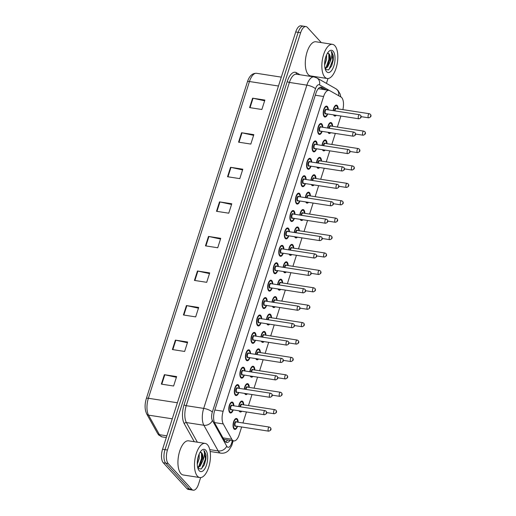 <?xml version="1.0" encoding="UTF-8"?>
<svg xmlns="http://www.w3.org/2000/svg" width="516" height="516" viewBox="0 0 516 516"><rect width="100%" height="100%" fill="white"/><g stroke="black" fill="none" stroke-linecap="round" stroke-linejoin="round"><path stroke-width="0.77" d="M238.798 392.495A5.534 2.445 -81.2 0 1 236.031 395.566A5.534 2.445 -81.2 0 1 235.277 395.127A5.534 2.445 -81.2 0 1 234.645 388.806A5.534 2.445 -81.2 0 1 237.728 384.633A5.534 2.445 -81.2 0 1 238.482 385.071A5.534 2.445 -81.2 0 1 239.437 388.393M244.352 375.087A5.534 2.445 -81.2 0 1 241.585 378.157A5.534 2.445 -81.2 0 1 240.83 377.718A5.534 2.445 -81.2 0 1 240.198 371.397A5.534 2.445 -81.2 0 1 243.281 367.224A5.534 2.445 -81.2 0 1 244.042 367.663A5.534 2.445 -81.2 0 1 244.99 370.991M249.912 357.678A5.534 2.445 -81.2 0 1 247.145 360.748A5.534 2.445 -81.2 0 1 246.384 360.31A5.534 2.445 -81.2 0 1 245.758 353.989A5.534 2.445 -81.2 0 1 248.841 349.816A5.534 2.445 -81.2 0 1 249.596 350.254A5.534 2.445 -81.2 0 1 250.544 353.583M255.465 340.27A5.534 2.445 -81.2 0 1 252.698 343.34A5.534 2.445 -81.2 0 1 251.943 342.901A5.534 2.445 -81.2 0 1 251.311 336.58A5.534 2.445 -81.2 0 1 254.394 332.407A5.534 2.445 -81.2 0 1 255.149 332.846A5.534 2.445 -81.2 0 1 256.104 336.174M261.019 322.861A5.534 2.445 -81.2 0 1 258.252 325.931A5.534 2.445 -81.2 0 1 257.497 325.493A5.534 2.445 -81.2 0 1 256.865 319.172A5.534 2.445 -81.2 0 1 259.948 314.999A5.534 2.445 -81.2 0 1 260.709 315.437A5.534 2.445 -81.2 0 1 261.657 318.765M266.579 305.459A5.534 2.445 -81.2 0 1 263.811 308.523A5.534 2.445 -81.2 0 1 263.05 308.084A5.534 2.445 -81.2 0 1 262.425 301.763A5.534 2.445 -81.2 0 1 265.508 297.597A5.534 2.445 -81.2 0 1 266.262 298.035A5.534 2.445 -81.2 0 1 267.211 301.357M272.132 288.051A5.534 2.445 -81.2 0 1 269.365 291.121A5.534 2.445 -81.2 0 1 268.61 290.682A5.534 2.445 -81.2 0 1 267.978 284.355A5.534 2.445 -81.2 0 1 271.061 280.188A5.534 2.445 -81.2 0 1 271.816 280.627A5.534 2.445 -81.2 0 1 272.77 283.948M277.685 270.642A5.534 2.445 -81.2 0 1 274.918 273.712A5.534 2.445 -81.2 0 1 274.164 273.274A5.534 2.445 -81.2 0 1 273.532 266.953A5.534 2.445 -81.2 0 1 276.615 262.779A5.534 2.445 -81.2 0 1 277.376 263.218A5.534 2.445 -81.2 0 1 278.324 266.54M283.245 253.233A5.534 2.445 -81.2 0 1 280.478 256.304A5.534 2.445 -81.2 0 1 279.717 255.865A5.534 2.445 -81.2 0 1 279.091 249.544A5.534 2.445 -81.2 0 1 282.168 245.371A5.534 2.445 -81.2 0 1 282.929 245.81A5.534 2.445 -81.2 0 1 283.877 249.131M288.799 235.825A5.534 2.445 -81.2 0 1 286.032 238.895A5.534 2.445 -81.2 0 1 285.277 238.457A5.534 2.445 -81.2 0 1 284.645 232.135A5.534 2.445 -81.2 0 1 287.728 227.962A5.534 2.445 -81.2 0 1 288.483 228.401A5.534 2.445 -81.2 0 1 289.437 231.723M294.352 218.416A5.534 2.445 -81.2 0 1 291.585 221.487A5.534 2.445 -81.2 0 1 290.83 221.048A5.534 2.445 -81.2 0 1 290.198 214.727A5.534 2.445 -81.2 0 1 293.281 210.554A5.534 2.445 -81.2 0 1 294.043 210.992A5.534 2.445 -81.2 0 1 294.991 214.321M299.912 201.008A5.534 2.445 -81.2 0 1 297.145 204.078A5.534 2.445 -81.2 0 1 296.384 203.639A5.534 2.445 -81.2 0 1 295.758 197.318A5.534 2.445 -81.2 0 1 298.835 193.145A5.534 2.445 -81.2 0 1 299.596 193.584A5.534 2.445 -81.2 0 1 300.544 196.912M305.466 183.599A5.534 2.445 -81.2 0 1 302.699 186.669A5.534 2.445 -81.2 0 1 301.944 186.231A5.534 2.445 -81.2 0 1 301.312 179.91A5.534 2.445 -81.2 0 1 304.395 175.737A5.534 2.445 -81.2 0 1 305.15 176.175A5.534 2.445 -81.2 0 1 306.104 179.504M311.019 166.191A5.534 2.445 -81.2 0 1 308.252 169.261A5.534 2.445 -81.2 0 1 307.497 168.822A5.534 2.445 -81.2 0 1 306.865 162.501A5.534 2.445 -81.2 0 1 309.948 158.328A5.534 2.445 -81.2 0 1 310.703 158.767A5.534 2.445 -81.2 0 1 311.658 162.095M316.579 148.782A5.534 2.445 -81.2 0 1 313.812 151.852A5.534 2.445 -81.2 0 1 313.051 151.414A5.534 2.445 -81.2 0 1 312.425 145.093A5.534 2.445 -81.2 0 1 315.502 140.92A5.534 2.445 -81.2 0 1 316.263 141.358A5.534 2.445 -81.2 0 1 317.211 144.686M322.132 131.38A5.534 2.445 -81.2 0 1 319.365 134.444A5.534 2.445 -81.2 0 1 318.611 134.005A5.534 2.445 -81.2 0 1 317.979 127.684A5.534 2.445 -81.2 0 1 321.062 123.517A5.534 2.445 -81.2 0 1 321.816 123.956A5.534 2.445 -81.2 0 1 322.771 127.278M327.686 113.971A5.534 2.445 -81.2 0 1 324.919 117.042A5.534 2.445 -81.2 0 1 324.164 116.603A5.534 2.445 -81.2 0 1 323.532 110.276A5.534 2.445 -81.2 0 1 326.615 106.109A5.534 2.445 -81.2 0 1 327.37 106.548A5.534 2.445 -81.2 0 1 328.324 109.869M233.245 409.904A5.534 2.445 -81.2 0 1 230.478 412.974A5.534 2.445 -81.2 0 1 229.717 412.536A5.534 2.445 -81.2 0 1 229.091 406.215A5.534 2.445 -81.2 0 1 232.174 402.041A5.534 2.445 -81.2 0 1 232.929 402.48A5.534 2.445 -81.2 0 1 233.877 405.802M241.849 411.239A5.534 2.445 -81.2 0 1 240.327 412A5.534 2.445 -81.2 0 1 239.566 411.562A5.534 2.445 -81.2 0 1 239.101 410.813M238.708 406.55A5.534 2.445 -81.2 0 1 242.023 401.067A5.534 2.445 -81.2 0 1 242.778 401.506A5.534 2.445 -81.2 0 1 243.726 404.828M247.409 393.831A5.534 2.445 -81.2 0 1 245.88 394.592A5.534 2.445 -81.2 0 1 245.126 394.153A5.534 2.445 -81.2 0 1 244.655 393.405M244.262 389.141A5.534 2.445 -81.2 0 1 247.577 383.659A5.534 2.445 -81.2 0 1 248.331 384.098A5.534 2.445 -81.2 0 1 249.286 387.419M252.963 376.422A5.534 2.445 -81.2 0 1 251.434 377.183A5.534 2.445 -81.2 0 1 250.679 376.745A5.534 2.445 -81.2 0 1 250.215 375.996M249.815 371.739A5.534 2.445 -81.2 0 1 253.13 366.25A5.534 2.445 -81.2 0 1 253.891 366.689A5.534 2.445 -81.2 0 1 254.84 370.011M258.516 359.013A5.534 2.445 -81.2 0 1 256.994 359.775A5.534 2.445 -81.2 0 1 256.233 359.336A5.534 2.445 -81.2 0 1 255.768 358.588M255.368 354.331A5.534 2.445 -81.2 0 1 258.69 348.842A5.534 2.445 -81.2 0 1 259.445 349.28A5.534 2.445 -81.2 0 1 260.393 352.609M264.076 341.605A5.534 2.445 -81.2 0 1 262.547 342.366A5.534 2.445 -81.2 0 1 261.793 341.927A5.534 2.445 -81.2 0 1 261.322 341.179M260.928 336.922A5.534 2.445 -81.2 0 1 264.244 331.433A5.534 2.445 -81.2 0 1 264.998 331.872A5.534 2.445 -81.2 0 1 265.953 335.2M269.629 324.196A5.534 2.445 -81.2 0 1 268.101 324.957A5.534 2.445 -81.2 0 1 267.346 324.519A5.534 2.445 -81.2 0 1 266.882 323.771M266.482 319.514A5.534 2.445 -81.2 0 1 269.797 314.025A5.534 2.445 -81.2 0 1 270.558 314.463A5.534 2.445 -81.2 0 1 271.506 317.791M275.183 306.794A5.534 2.445 -81.2 0 1 273.661 307.549A5.534 2.445 -81.2 0 1 272.9 307.11A5.534 2.445 -81.2 0 1 272.435 306.362M272.035 302.105A5.534 2.445 -81.2 0 1 275.357 296.616A5.534 2.445 -81.2 0 1 276.112 297.055A5.534 2.445 -81.2 0 1 277.06 300.383M280.743 289.386A5.534 2.445 -81.2 0 1 279.214 290.14A5.534 2.445 -81.2 0 1 278.459 289.702A5.534 2.445 -81.2 0 1 277.989 288.96M277.595 284.697A5.534 2.445 -81.2 0 1 280.91 279.214A5.534 2.445 -81.2 0 1 281.665 279.653A5.534 2.445 -81.2 0 1 282.62 282.974M286.296 271.977A5.534 2.445 -81.2 0 1 284.767 272.738A5.534 2.445 -81.2 0 1 284.013 272.3A5.534 2.445 -81.2 0 1 283.548 271.551M283.149 267.288A5.534 2.445 -81.2 0 1 286.464 261.805A5.534 2.445 -81.2 0 1 287.225 262.244A5.534 2.445 -81.2 0 1 288.173 265.566M291.85 254.569A5.534 2.445 -81.2 0 1 290.327 255.33A5.534 2.445 -81.2 0 1 289.566 254.891A5.534 2.445 -81.2 0 1 289.102 254.143M288.702 249.879A5.534 2.445 -81.2 0 1 292.017 244.397A5.534 2.445 -81.2 0 1 292.778 244.836A5.534 2.445 -81.2 0 1 293.727 248.157M297.41 237.16A5.534 2.445 -81.2 0 1 295.881 237.921A5.534 2.445 -81.2 0 1 295.126 237.483A5.534 2.445 -81.2 0 1 294.655 236.734M294.262 232.471A5.534 2.445 -81.2 0 1 297.577 226.988A5.534 2.445 -81.2 0 1 298.332 227.427A5.534 2.445 -81.2 0 1 299.286 230.749M302.963 219.751A5.534 2.445 -81.2 0 1 301.434 220.513A5.534 2.445 -81.2 0 1 300.68 220.074A5.534 2.445 -81.2 0 1 300.215 219.326M299.815 215.069A5.534 2.445 -81.2 0 1 303.131 209.58A5.534 2.445 -81.2 0 1 303.892 210.018A5.534 2.445 -81.2 0 1 304.84 213.34M308.516 202.343A5.534 2.445 -81.2 0 1 306.994 203.104A5.534 2.445 -81.2 0 1 306.233 202.665A5.534 2.445 -81.2 0 1 305.769 201.917M305.369 197.66A5.534 2.445 -81.2 0 1 308.684 192.171A5.534 2.445 -81.2 0 1 309.445 192.61A5.534 2.445 -81.2 0 1 310.393 195.938M314.076 184.934A5.534 2.445 -81.2 0 1 312.548 185.695A5.534 2.445 -81.2 0 1 311.793 185.257A5.534 2.445 -81.2 0 1 311.322 184.509M310.929 180.252A5.534 2.445 -81.2 0 1 314.244 174.763A5.534 2.445 -81.2 0 1 314.999 175.201A5.534 2.445 -81.2 0 1 315.953 178.53M319.63 167.526A5.534 2.445 -81.2 0 1 318.101 168.287A5.534 2.445 -81.2 0 1 317.346 167.848A5.534 2.445 -81.2 0 1 316.882 167.1M316.482 162.843A5.534 2.445 -81.2 0 1 319.797 157.354A5.534 2.445 -81.2 0 1 320.552 157.793A5.534 2.445 -81.2 0 1 321.507 161.121M325.183 150.117A5.534 2.445 -81.2 0 1 323.661 150.878A5.534 2.445 -81.2 0 1 322.9 150.44A5.534 2.445 -81.2 0 1 322.435 149.692M322.036 145.435A5.534 2.445 -81.2 0 1 325.351 139.946A5.534 2.445 -81.2 0 1 326.112 140.384A5.534 2.445 -81.2 0 1 327.06 143.712M330.737 132.715A5.534 2.445 -81.2 0 1 329.214 133.47A5.534 2.445 -81.2 0 1 328.46 133.031A5.534 2.445 -81.2 0 1 327.989 132.283M327.596 128.026A5.534 2.445 -81.2 0 1 330.911 122.544A5.534 2.445 -81.2 0 1 331.665 122.976A5.534 2.445 -81.2 0 1 332.62 126.304M336.297 115.307A5.534 2.445 -81.2 0 1 334.768 116.061A5.534 2.445 -81.2 0 1 334.013 115.629A5.534 2.445 -81.2 0 1 333.549 114.881M333.149 110.618A5.534 2.445 -81.2 0 1 336.464 105.135A5.534 2.445 -81.2 0 1 337.219 105.574A5.534 2.445 -81.2 0 1 338.173 108.895M237.534 426.339A5.534 2.445 -81.2 0 1 234.767 429.409A5.534 2.445 -81.2 0 1 234.012 428.97A5.534 2.445 -81.2 0 1 233.38 422.649A5.534 2.445 -81.2 0 1 236.463 418.476A5.534 2.445 -81.2 0 1 237.225 418.915A5.534 2.445 -81.2 0 1 238.173 422.236M342.869 109.624A10.372 4.579 98.8 0 0 341.031 97.053L329.66 90.597A10.372 4.579 98.8 0 0 328.931 90.339A10.372 4.579 98.8 0 0 323.609 96.505L223.151 411.278A10.372 4.579 98.8 0 0 223.273 423.939L231.819 439.258A10.372 4.579 98.8 0 0 232.419 440.109A10.372 4.579 98.8 0 0 233.845 440.928A10.372 4.579 98.8 0 0 239.166 434.762L241.649 426.977M242.926 422.978L246.448 411.949M248.486 405.57L252.001 394.54M254.04 388.161L257.555 377.138M259.593 370.752L263.115 359.729M265.153 353.344L268.668 342.321M270.707 335.935L274.222 324.912M276.26 318.527L279.782 307.504M281.82 301.118L285.335 290.095M287.373 283.71L290.889 272.687M292.927 266.301L296.448 255.278M298.487 248.899L302.002 237.87M304.04 231.49L307.555 220.461M309.594 214.082L313.115 203.059M315.147 196.673L318.669 185.65M320.707 179.265L324.222 168.242M326.26 161.856L329.782 150.833M331.814 144.448L335.335 133.425M337.374 127.039L340.889 116.016M200.634 477.59L198.576 484.034A10.372 4.579 -81.2 0 1 193.255 490.2A10.372 4.579 -81.2 0 1 191.836 489.381L168.177 463.523A10.372 4.579 -81.2 0 1 167.455 450.01L300.628 32.727L298.177 32.347A10.372 4.579 -81.2 0 1 303.498 26.181A10.372 4.579 -81.2 0 0 298.177 32.347L165.004 449.636L298.177 32.347L295.72 31.966A10.372 4.579 -81.2 0 1 301.047 25.8L305.949 26.561A10.372 4.579 -81.2 0 1 307.368 27.38L321.294 42.602M168.177 463.523L165.726 463.142A10.372 4.579 -81.2 0 1 165.004 449.636A10.372 4.579 -81.2 0 0 165.726 463.142L189.385 489L165.726 463.142L163.275 462.762A10.372 4.579 -81.2 0 1 162.553 449.255L295.72 31.966M193.255 490.2L190.804 489.819A10.372 4.579 -81.2 0 1 189.385 489A10.372 4.579 -81.2 0 0 190.804 489.819L188.346 489.439A10.372 4.579 -81.2 0 1 186.927 488.62L163.275 462.762M230.542 167.3L242.804 169.203L239.798 178.633L227.537 176.73L230.542 167.3A2.767 0.826 -162.3 0 1 230.987 167.384L227.982 176.795M241.572 132.735L253.833 134.637L250.828 144.067L238.566 142.164L241.572 132.735A2.767 0.826 -162.3 0 1 242.017 132.818L239.011 142.235M252.608 98.175L264.869 100.072L261.857 109.502L249.596 107.599L252.608 98.175A2.767 0.826 -162.3 0 1 253.046 98.253L250.041 107.67M197.454 270.997L209.709 272.9L206.703 282.323L194.442 280.42L197.454 270.997A2.767 0.826 -162.3 0 1 197.892 271.081L194.887 280.491M186.418 305.562L198.679 307.459L195.674 316.889L183.412 314.986L186.418 305.562A2.767 0.826 -162.3 0 1 186.863 305.64L183.857 315.057M175.388 340.121L187.65 342.024L184.644 351.454L172.383 349.551L175.388 340.121A2.767 0.826 -162.3 0 1 175.827 340.205L172.828 349.622M164.359 374.687L176.62 376.59L173.608 386.013L161.347 384.117L164.359 374.687A2.767 0.826 -162.3 0 1 164.798 374.771L161.798 384.181M219.513 201.866L231.774 203.768L228.762 213.192L216.507 211.296L219.513 201.866A2.767 0.826 -162.3 0 1 219.951 201.95L216.952 211.36M208.483 236.431L220.745 238.334L217.733 247.757L205.471 245.855L208.483 236.431A2.767 0.826 -162.3 0 1 208.922 236.515L205.916 245.926M220.519 239.037L208.922 236.515M231.549 204.471L219.951 201.95M176.395 377.293L164.798 374.771M187.424 342.734L175.827 340.205M198.454 308.168L186.863 305.64M209.49 273.603L197.892 271.081M264.644 100.781L253.046 98.253M253.608 135.347L242.017 132.818M242.578 169.912L230.987 167.384M326.409 89.952L321.945 87.417A10.372 4.579 98.8 0 0 321.216 87.159A10.372 4.579 98.8 0 0 315.895 93.325L214.656 410.549A10.372 4.579 98.8 0 0 214.779 423.204L224.608 440.819A10.372 4.579 98.8 0 0 225.208 441.67A10.372 4.579 98.8 0 0 226.627 442.496A10.372 4.579 98.8 0 0 230.059 440.342M227.608 439.961A10.372 4.579 -81.2 0 1 225.46 441.922M327.989 78.522L326.441 83.379M300.628 32.727A10.372 4.579 -81.2 0 1 305.949 26.561M320.004 87.32L323.958 89.571M207.49 444.766A17.286 7.63 -81.2 0 1 209.457 464.523A17.286 7.63 -81.2 0 1 199.827 477.558A17.286 7.63 -81.2 0 1 197.46 476.191A17.286 7.63 -81.2 0 1 195.493 456.434A17.286 7.63 -81.2 0 1 205.123 443.399A17.286 7.63 -81.2 0 1 207.49 444.766M199.827 477.558L183.277 474.991A17.286 7.63 -81.2 0 1 180.91 473.623A17.286 7.63 -81.2 0 1 178.942 453.867A17.286 7.63 -81.2 0 1 188.572 440.832L205.123 443.399M197.634 467.225L199.228 465.987L200.847 463.381L202.143 458.982L202.246 455.157L201.485 452.867L200.118 452.222M200.685 452.293A7.817 3.451 -81.2 0 1 201.679 452.9A7.817 3.451 -81.2 0 1 202.769 460.846L200.202 466.135L197.725 467.599M197.312 461.93L198.434 455.983M197.273 464.174L199.221 458.531L199.202 453.964M199.208 470.721A11.275 4.979 -81.2 0 1 198.55 469.799A11.275 4.979 -81.2 0 1 197.557 459.717A11.275 4.979 -81.2 0 1 201.562 450.404A11.275 4.979 -81.2 0 1 205.749 450.229A11.275 4.979 -81.2 0 1 206.535 464.916A11.275 4.979 -81.2 0 1 199.208 470.721M197.996 468.528L201.208 468.96L204.323 464.91L206.039 454.996L204.471 451.068L203.749 450.487L204.13 451.287C204.833 453.648 204.381 456.834 202.769 460.846M197.344 461.491L198.254 456.576M197.899 468.238L198.679 467.341M200.595 463.91L202.014 458.524L202.162 454.596M204.284 464.993L205.903 459.13L206.039 454.996M198.744 466.483L201.524 458.453L201.453 452.822M200.956 469.089L201.814 468.218L205.42 459.053L204.368 451.048L203.749 450.487M334.845 45.705A17.286 7.63 -81.2 0 1 336.819 65.461A17.286 7.63 -81.2 0 1 327.183 78.496A17.286 7.63 -81.2 0 1 324.822 77.129A17.286 7.63 -81.2 0 1 322.848 57.373A17.286 7.63 -81.2 0 1 332.485 44.337A17.286 7.63 -81.2 0 1 334.845 45.705M327.183 78.496L310.632 75.929A17.286 7.63 -81.2 0 1 308.265 74.562A17.286 7.63 -81.2 0 1 306.298 54.806A17.286 7.63 -81.2 0 1 315.927 41.77L332.485 44.337M324.99 68.164L326.583 66.925L328.208 64.319L329.498 59.921L329.608 56.096L328.84 53.806L327.473 53.161M328.041 53.232A7.817 3.451 -81.2 0 1 329.034 53.838A7.817 3.451 -81.2 0 1 330.124 61.785L327.557 67.074L325.08 68.538M324.674 62.868L325.79 56.921M324.635 65.113L326.576 59.469L326.564 54.902M326.564 71.659A11.275 4.979 -81.2 0 1 325.912 70.737A11.275 4.979 -81.2 0 1 324.912 60.656A11.275 4.979 -81.2 0 1 328.918 51.342A11.275 4.979 -81.2 0 1 333.104 51.168A11.275 4.979 -81.2 0 1 333.891 65.855A11.275 4.979 -81.2 0 1 326.564 71.659M325.351 69.467L328.563 69.899L331.678 65.848L333.394 55.934L331.833 52.006L331.104 51.426L331.491 52.226C332.194 54.586 331.736 57.773 330.124 61.785M324.706 62.43L325.609 57.515M325.261 69.176L326.035 68.28M327.95 64.848L329.369 59.463L329.518 55.535M331.64 65.932L333.259 60.069L333.394 55.934M326.106 67.422L328.879 59.392L328.808 53.761M328.311 70.028L329.169 69.157L332.775 59.991L331.724 51.987L331.104 51.426M222.97 437.884L231.819 439.258M224.737 439.516A10.372 8.101 150.8 0 1 224.267 440.206M214.475 422.572L223.273 423.939M214.837 409.988L223.151 411.278M315.289 95.215L323.609 96.505M177.388 402.764L148.376 398.268A3.457 1.038 -162.3 0 0 146.325 398.578L247.409 81.831A3.457 1.038 17.7 0 1 249.46 81.522L148.376 398.268A13.829 6.108 98.8 0 0 148.537 415.141L159.431 434.672A13.829 6.108 98.8 0 0 160.237 435.807A13.829 6.108 98.8 0 0 162.127 436.904L166.287 437.549M162.127 436.904L158.689 435.001L157.619 433.498A3.457 2.703 150.8 0 0 159.431 434.672L166.836 435.82M247.409 81.831C249.318 75.955 252.363 73.117 256.555 73.298A13.829 6.108 98.8 0 0 249.46 81.522L278.472 86.017M172.26 418.818L148.537 415.141A3.457 2.703 150.8 0 1 146.725 413.967C144.699 409.665 144.57 404.531 146.325 398.578M186.927 488.62L191.836 489.381M162.553 449.255L167.455 450.01M329.363 90.455L319.52 84.869A6.914 3.051 98.8 0 0 315.489 88.81L212.328 412.065A6.914 3.051 98.8 0 0 212.405 420.501L226.718 446.166A6.914 3.051 98.8 0 0 227.124 446.733A6.914 3.051 98.8 0 0 231.62 443.167L232.406 440.709M231.62 443.167A6.914 2.07 -162.3 0 1 232.071 444.321C232.277 444.798 231.162 446.785 228.723 450.287C226.556 452.551 223.944 453.506 220.88 453.158A13.829 6.108 -81.2 0 1 218.984 452.068A13.829 6.108 -81.2 0 1 218.184 450.926L209.786 449.63M340.831 96.937L340.076 93.906L338.006 90.442L335.852 88.72A6.914 6.121 119.6 0 1 338.58 95.66M194.28 441.715L184.264 423.752A15.557 6.869 -81.2 0 1 184.077 404.763L287.238 81.515A15.557 6.869 -81.2 0 1 296.313 72.646L300.035 74.756M226.718 446.166A6.914 5.399 150.8 0 1 218.184 450.926L203.872 425.268L186.399 422.559L197.344 442.193M212.405 420.501A6.914 5.399 150.8 0 1 203.872 425.268A13.829 6.108 -81.2 0 1 203.704 408.395L186.231 405.686A13.829 6.108 98.8 0 0 186.399 422.559A1.729 1.348 -29.2 0 0 184.264 423.752M212.328 412.065A6.914 2.07 -162.3 0 0 203.704 408.395L306.865 85.14L289.399 82.431L186.231 405.686A1.729 0.516 17.7 0 1 184.077 404.763M315.489 88.81A6.914 2.07 -162.3 0 0 306.865 85.14A13.829 6.108 -81.2 0 1 313.967 76.916L296.494 74.207A13.829 6.108 98.8 0 0 289.399 82.431A1.729 0.516 17.7 0 1 287.238 81.515M296.313 72.646A1.729 1.529 -60.4 0 0 296.803 74.259M335.852 88.72L316.805 77.91A6.914 6.121 119.6 0 1 319.52 84.869M320.449 87.185L321.945 87.417M233.98 428.931L234.516 429.015A5.186 2.29 -81.2 0 1 233.806 428.609A5.186 2.29 -81.2 0 1 233.6 428.338M235.025 419.14A5.186 2.29 -81.2 0 1 236.102 418.766A5.186 2.29 -81.2 0 1 236.812 419.179M237.844 422.185A4.838 2.135 98.8 0 0 237.018 419.54A4.838 2.135 98.8 0 0 233.877 422.036A4.838 2.135 98.8 0 0 234.212 428.338A4.838 2.135 98.8 0 0 237.205 426.287M235.844 426.074A2.419 1.071 -81.2 0 1 234.915 426.139A2.419 1.071 -81.2 0 1 234.748 422.991A2.419 1.071 -81.2 0 1 236.322 421.74A2.419 1.071 -81.2 0 1 236.476 421.972M269.346 427.074L236.244 421.94A2.077 0.916 98.8 0 0 235.083 423.501A2.077 0.916 98.8 0 0 235.322 425.874A2.077 0.916 98.8 0 0 235.606 426.035L268.713 431.17A2.077 0.916 -81.2 0 1 268.43 431.008A2.077 0.916 -81.2 0 1 268.191 428.635A2.077 0.916 -81.2 0 1 269.346 427.074L270.403 427.641C271.616 429.228 271.055 430.402 268.713 431.17M270.661 429.048L270.461 429.673L270.661 429.048M232.955 409.859L231.761 411.929L230.22 412.581A5.186 2.29 -81.2 0 1 229.51 412.174A5.186 2.29 -81.2 0 1 229.304 411.903M233.548 405.75A4.838 2.135 98.8 0 0 232.729 403.106A4.838 2.135 98.8 0 0 229.581 405.602A4.838 2.135 98.8 0 0 229.917 411.903A4.838 2.135 98.8 0 0 232.916 409.852M231.549 409.639A2.419 1.071 -81.2 0 1 230.62 409.704A2.419 1.071 -81.2 0 1 230.452 406.556A2.419 1.071 -81.2 0 1 232.026 405.305A2.419 1.071 -81.2 0 1 232.187 405.544M231.948 405.505A2.077 0.916 98.8 0 0 230.794 407.066A2.077 0.916 98.8 0 0 231.026 409.44A2.077 0.916 98.8 0 0 231.31 409.607L264.418 414.735A2.077 0.916 -81.2 0 1 264.134 414.574A2.077 0.916 -81.2 0 1 263.895 412.2A2.077 0.916 -81.2 0 1 265.05 410.639L231.948 405.505M266.166 413.239L266.366 412.613L266.166 413.239M230.736 402.706A5.186 2.29 -81.2 0 1 231.813 402.338A5.186 2.29 -81.2 0 1 232.523 402.744M239.54 411.529L240.069 411.607A5.186 2.29 -81.2 0 1 239.36 411.2A5.186 2.29 -81.2 0 1 239.153 410.93M240.585 401.732A5.186 2.29 -81.2 0 1 241.662 401.358A5.186 2.29 -81.2 0 1 242.372 401.77M243.397 404.776A4.838 2.135 98.8 0 0 242.578 402.132A4.838 2.135 98.8 0 0 239.005 406.602M239.753 410.91A4.838 2.135 98.8 0 0 239.766 410.93A4.838 2.135 98.8 0 0 241.198 411.136M240.069 406.763A2.419 1.071 -81.2 0 1 241.875 404.331A2.419 1.071 -81.2 0 1 242.036 404.57M273.983 413.6A2.077 0.916 -81.2 0 1 273.744 411.226A2.077 0.916 -81.2 0 1 274.899 409.665L275.957 410.233C277.176 411.82 276.608 412.993 274.267 413.761A2.077 0.916 -81.2 0 1 273.983 413.6M276.215 411.639L276.015 412.265L276.215 411.639M274.899 409.665L241.798 404.531A2.077 0.916 98.8 0 0 240.533 406.834M245.094 394.121L245.629 394.205A5.186 2.29 -81.2 0 1 244.919 393.792A5.186 2.29 -81.2 0 1 244.713 393.521M246.138 384.323A5.186 2.29 -81.2 0 1 247.216 383.956A5.186 2.29 -81.2 0 1 247.925 384.362M248.957 387.368A4.838 2.135 98.8 0 0 248.131 384.723A4.838 2.135 98.8 0 0 244.565 389.193M245.306 393.508A4.838 2.135 98.8 0 0 245.326 393.521A4.838 2.135 98.8 0 0 246.758 393.727M245.629 389.354A2.419 1.071 -81.2 0 1 247.428 386.923A2.419 1.071 -81.2 0 1 247.59 387.161M279.537 396.191A2.077 0.916 -81.2 0 1 279.304 393.818A2.077 0.916 -81.2 0 1 280.459 392.257L281.517 392.824C282.729 394.411 282.168 395.585 279.82 396.353A2.077 0.916 -81.2 0 1 279.537 396.191M281.775 394.23L281.575 394.856L281.775 394.23M280.459 392.257L247.351 387.123A2.077 0.916 98.8 0 0 246.087 389.425M250.647 376.712L251.182 376.796A5.186 2.29 -81.2 0 1 250.473 376.383A5.186 2.29 -81.2 0 1 250.266 376.112M251.692 366.915A5.186 2.29 -81.2 0 1 252.769 366.547A5.186 2.29 -81.2 0 1 253.479 366.953M254.511 369.966A4.838 2.135 98.8 0 0 253.685 367.315A4.838 2.135 98.8 0 0 250.118 371.784M250.866 376.1A4.838 2.135 98.8 0 0 250.879 376.119A4.838 2.135 98.8 0 0 252.311 376.319M251.182 371.946A2.419 1.071 -81.2 0 1 252.988 369.514A2.419 1.071 -81.2 0 1 253.143 369.753M285.096 378.783A2.077 0.916 -81.2 0 1 284.858 376.409A2.077 0.916 -81.2 0 1 286.012 374.848L287.07 375.416C288.283 377.002 287.722 378.176 285.38 378.95A2.077 0.916 -81.2 0 1 285.096 378.783M287.328 376.822L287.128 377.448L287.328 376.822M286.012 374.848L252.911 369.714A2.077 0.916 98.8 0 0 251.64 372.017M256.207 359.304L256.736 359.388A5.186 2.29 -81.2 0 1 256.026 358.975A5.186 2.29 -81.2 0 1 255.82 358.704M257.252 349.506A5.186 2.29 -81.2 0 1 258.329 349.138A5.186 2.29 -81.2 0 1 259.038 349.545M260.064 352.557A4.838 2.135 98.8 0 0 259.245 349.913A4.838 2.135 98.8 0 0 255.672 354.376M256.42 358.691A4.838 2.135 98.8 0 0 256.433 358.71A4.838 2.135 98.8 0 0 257.865 358.917M256.736 354.544A2.419 1.071 -81.2 0 1 258.542 352.112A2.419 1.071 -81.2 0 1 258.703 352.344M290.65 361.374A2.077 0.916 -81.2 0 1 290.411 359.007A2.077 0.916 -81.2 0 1 291.566 357.44L292.624 358.007C293.843 359.594 293.275 360.768 290.934 361.542A2.077 0.916 -81.2 0 1 290.65 361.374M292.882 359.413L292.682 360.039L292.882 359.413M291.566 357.44L258.464 352.305A2.077 0.916 98.8 0 0 257.194 354.615M238.515 392.45L237.315 394.521L235.78 395.179A5.186 2.29 -81.2 0 1 235.07 394.766A5.186 2.29 -81.2 0 1 234.864 394.495M239.108 388.348A4.838 2.135 98.8 0 0 238.282 385.697A4.838 2.135 98.8 0 0 235.135 388.193A4.838 2.135 98.8 0 0 235.477 394.501A4.838 2.135 98.8 0 0 238.469 392.444M237.108 392.231A2.419 1.071 -81.2 0 1 236.18 392.302A2.419 1.071 -81.2 0 1 236.005 389.148A2.419 1.071 -81.2 0 1 237.579 387.897A2.419 1.071 -81.2 0 1 237.741 388.135M237.502 388.097A2.077 0.916 98.8 0 0 236.347 389.664A2.077 0.916 98.8 0 0 236.586 392.031A2.077 0.916 98.8 0 0 236.87 392.199L269.971 397.326A2.077 0.916 -81.2 0 1 269.687 397.165A2.077 0.916 -81.2 0 1 269.455 394.792A2.077 0.916 -81.2 0 1 270.61 393.231L237.502 388.097M271.726 395.83L271.926 395.204L271.726 395.83M236.289 385.297A5.186 2.29 -81.2 0 1 237.366 384.93A5.186 2.29 -81.2 0 1 238.076 385.336M244.068 375.042L242.868 377.112L241.333 377.77A5.186 2.29 -81.2 0 1 240.624 377.357A5.186 2.29 -81.2 0 1 240.417 377.086M244.661 370.94A4.838 2.135 98.8 0 0 243.836 368.295A4.838 2.135 98.8 0 0 240.695 370.785A4.838 2.135 98.8 0 0 241.03 377.093A4.838 2.135 98.8 0 0 244.023 375.035M242.662 374.822A2.419 1.071 -81.2 0 1 241.733 374.893A2.419 1.071 -81.2 0 1 241.565 371.739A2.419 1.071 -81.2 0 1 243.139 370.494A2.419 1.071 -81.2 0 1 243.294 370.727M243.062 370.688A2.077 0.916 98.8 0 0 241.901 372.255A2.077 0.916 98.8 0 0 242.139 374.622A2.077 0.916 98.8 0 0 242.423 374.79L275.531 379.924A2.077 0.916 -81.2 0 1 275.247 379.757A2.077 0.916 -81.2 0 1 275.009 377.389A2.077 0.916 -81.2 0 1 276.163 375.822L243.062 370.688M277.279 378.422L277.479 377.796L277.279 378.422M241.843 367.889A5.186 2.29 -81.2 0 1 242.92 367.521A5.186 2.29 -81.2 0 1 243.629 367.927M249.621 357.633L248.422 359.704L246.887 360.362A5.186 2.29 -81.2 0 1 246.177 359.949A5.186 2.29 -81.2 0 1 245.971 359.684M250.215 353.531A4.838 2.135 98.8 0 0 249.396 350.886A4.838 2.135 98.8 0 0 246.248 353.376A4.838 2.135 98.8 0 0 246.584 359.684A4.838 2.135 98.8 0 0 249.583 357.627M248.215 357.42A2.419 1.071 -81.2 0 1 247.287 357.485A2.419 1.071 -81.2 0 1 247.119 354.331A2.419 1.071 -81.2 0 1 248.693 353.086A2.419 1.071 -81.2 0 1 248.854 353.318M248.615 353.279A2.077 0.916 98.8 0 0 247.461 354.847A2.077 0.916 98.8 0 0 247.693 357.214A2.077 0.916 98.8 0 0 247.977 357.382L281.085 362.516A2.077 0.916 -81.2 0 1 280.801 362.348A2.077 0.916 -81.2 0 1 280.562 359.981A2.077 0.916 -81.2 0 1 281.717 358.414L248.615 353.279M282.832 361.013L283.032 360.387L282.832 361.013M247.403 350.48A5.186 2.29 -81.2 0 1 248.48 350.112A5.186 2.29 -81.2 0 1 249.189 350.525M261.76 341.895L262.296 341.979A5.186 2.29 -81.2 0 1 261.586 341.566A5.186 2.29 -81.2 0 1 261.38 341.302M262.805 332.098A5.186 2.29 -81.2 0 1 263.882 331.73A5.186 2.29 -81.2 0 1 264.592 332.143M265.624 335.148A4.838 2.135 98.8 0 0 264.798 332.504A4.838 2.135 98.8 0 0 261.231 336.967M261.973 341.282A4.838 2.135 98.8 0 0 261.993 341.302A4.838 2.135 98.8 0 0 263.424 341.508M262.296 337.135A2.419 1.071 -81.2 0 1 264.095 334.703A2.419 1.071 -81.2 0 1 264.257 334.936M296.203 343.966A2.077 0.916 -81.2 0 1 295.971 341.598A2.077 0.916 -81.2 0 1 297.126 340.031L298.184 340.599C299.396 342.185 298.835 343.366 296.487 344.133A2.077 0.916 -81.2 0 1 296.203 343.966M298.442 342.005L298.242 342.63L298.442 342.005M297.126 340.031L264.018 334.897A2.077 0.916 98.8 0 0 262.754 337.206M267.314 324.487L267.849 324.57A5.186 2.29 -81.2 0 1 267.14 324.158A5.186 2.29 -81.2 0 1 266.933 323.893M268.359 314.689A5.186 2.29 -81.2 0 1 269.436 314.321A5.186 2.29 -81.2 0 1 270.145 314.734M271.177 317.74A4.838 2.135 98.8 0 0 270.352 315.095A4.838 2.135 98.8 0 0 266.785 319.559M267.527 323.874A4.838 2.135 98.8 0 0 267.546 323.893A4.838 2.135 98.8 0 0 268.978 324.1M267.849 319.726A2.419 1.071 -81.2 0 1 269.655 317.295A2.419 1.071 -81.2 0 1 269.81 317.527M301.763 326.557A2.077 0.916 -81.2 0 1 301.525 324.19A2.077 0.916 -81.2 0 1 302.679 322.623L303.737 323.19C304.95 324.777 304.388 325.957 302.047 326.725A2.077 0.916 -81.2 0 1 301.763 326.557M303.995 324.596L303.795 325.228L303.995 324.596M302.679 322.623L269.578 317.488A2.077 0.916 98.8 0 0 268.307 319.797M272.874 307.078L273.403 307.162A5.186 2.29 -81.2 0 1 272.693 306.749A5.186 2.29 -81.2 0 1 272.487 306.485M273.919 297.281A5.186 2.29 -81.2 0 1 274.996 296.913A5.186 2.29 -81.2 0 1 275.705 297.326M276.731 300.331A4.838 2.135 98.8 0 0 275.912 297.687A4.838 2.135 98.8 0 0 272.338 302.15M273.087 306.465A4.838 2.135 98.8 0 0 273.099 306.485A4.838 2.135 98.8 0 0 274.531 306.691M273.403 302.318A2.419 1.071 -81.2 0 1 275.209 299.886A2.419 1.071 -81.2 0 1 275.37 300.119M307.317 309.149A2.077 0.916 -81.2 0 1 307.078 306.781A2.077 0.916 -81.2 0 1 308.233 305.214L309.29 305.788C310.509 307.368 309.942 308.549 307.601 309.316A2.077 0.916 -81.2 0 1 307.317 309.149M309.548 307.188L309.348 307.82L309.548 307.188M308.233 305.214L275.131 300.08A2.077 0.916 98.8 0 0 273.861 302.389M255.181 340.225L253.982 342.295L252.447 342.953A5.186 2.29 -81.2 0 1 251.737 342.54A5.186 2.29 -81.2 0 1 251.531 342.276M255.775 336.122A4.838 2.135 98.8 0 0 254.949 333.478A4.838 2.135 98.8 0 0 251.802 335.968A4.838 2.135 98.8 0 0 252.143 342.276A4.838 2.135 98.8 0 0 255.136 340.218M253.769 340.012A2.419 1.071 -81.2 0 1 252.846 340.076A2.419 1.071 -81.2 0 1 252.672 336.922A2.419 1.071 -81.2 0 1 254.246 335.677A2.419 1.071 -81.2 0 1 254.407 335.91M254.169 335.871A2.077 0.916 98.8 0 0 253.014 337.438A2.077 0.916 98.8 0 0 253.253 339.805A2.077 0.916 98.8 0 0 253.537 339.973L286.638 345.107A2.077 0.916 -81.2 0 1 286.354 344.94A2.077 0.916 -81.2 0 1 286.122 342.572A2.077 0.916 -81.2 0 1 287.277 341.005L254.169 335.871M288.392 343.611L288.592 342.979L288.392 343.611M252.956 333.072A5.186 2.29 -81.2 0 1 254.033 332.704A5.186 2.29 -81.2 0 1 254.743 333.117M260.735 322.822L259.535 324.887L258 325.544A5.186 2.29 -81.2 0 1 257.291 325.132A5.186 2.29 -81.2 0 1 257.084 324.867M261.328 318.714A4.838 2.135 98.8 0 0 260.503 316.069A4.838 2.135 98.8 0 0 257.361 318.565A4.838 2.135 98.8 0 0 257.697 324.867A4.838 2.135 98.8 0 0 260.69 322.816M259.329 322.603A2.419 1.071 -81.2 0 1 258.4 322.668A2.419 1.071 -81.2 0 1 258.232 319.514A2.419 1.071 -81.2 0 1 259.806 318.269A2.419 1.071 -81.2 0 1 259.961 318.501M259.729 318.462A2.077 0.916 98.8 0 0 258.568 320.03A2.077 0.916 98.8 0 0 258.806 322.403A2.077 0.916 98.8 0 0 259.09 322.565L292.198 327.699A2.077 0.916 -81.2 0 1 291.914 327.531A2.077 0.916 -81.2 0 1 291.675 325.164A2.077 0.916 -81.2 0 1 292.83 323.596L259.729 318.462M293.946 326.202L294.146 325.57L293.946 326.202M258.51 315.663A5.186 2.29 -81.2 0 1 259.587 315.295A5.186 2.29 -81.2 0 1 260.296 315.708M266.288 305.414L265.089 307.478L263.553 308.136A5.186 2.29 -81.2 0 1 262.844 307.723A5.186 2.29 -81.2 0 1 262.638 307.459M266.882 301.305A4.838 2.135 98.8 0 0 266.062 298.661A4.838 2.135 98.8 0 0 262.915 301.157A4.838 2.135 98.8 0 0 263.25 307.459A4.838 2.135 98.8 0 0 266.25 305.408M264.882 305.195A2.419 1.071 -81.2 0 1 263.953 305.259A2.419 1.071 -81.2 0 1 263.786 302.105A2.419 1.071 -81.2 0 1 265.359 300.86A2.419 1.071 -81.2 0 1 265.521 301.092M265.282 301.06A2.077 0.916 98.8 0 0 264.127 302.621A2.077 0.916 98.8 0 0 264.36 304.995A2.077 0.916 98.8 0 0 264.644 305.156L297.751 310.29A2.077 0.916 -81.2 0 1 297.468 310.129A2.077 0.916 -81.2 0 1 297.229 307.755A2.077 0.916 -81.2 0 1 298.383 306.188L265.282 301.06M299.499 308.794L299.699 308.162L299.499 308.794M264.069 298.261A5.186 2.29 -81.2 0 1 265.147 297.887A5.186 2.29 -81.2 0 1 265.856 298.3M278.427 289.67L278.963 289.753A5.186 2.29 -81.2 0 1 278.253 289.341A5.186 2.29 -81.2 0 1 278.047 289.076M279.472 279.878A5.186 2.29 -81.2 0 1 280.549 279.504A5.186 2.29 -81.2 0 1 281.259 279.917M282.291 282.923A4.838 2.135 98.8 0 0 281.465 280.278A4.838 2.135 98.8 0 0 277.898 284.742M278.64 289.057A4.838 2.135 98.8 0 0 278.659 289.076A4.838 2.135 98.8 0 0 280.091 289.283M278.963 284.909A2.419 1.071 -81.2 0 1 280.762 282.478A2.419 1.071 -81.2 0 1 280.923 282.71M312.87 291.746A2.077 0.916 -81.2 0 1 312.638 289.373A2.077 0.916 -81.2 0 1 313.793 287.805L314.85 288.38C316.063 289.96 315.495 291.14 313.154 291.908A2.077 0.916 -81.2 0 1 312.87 291.746M315.108 289.779L314.908 290.411L315.108 289.779M313.793 287.805L280.685 282.678A2.077 0.916 98.8 0 0 279.42 284.98M283.981 272.261L284.516 272.345A5.186 2.29 -81.2 0 1 283.806 271.938A5.186 2.29 -81.2 0 1 283.6 271.668M285.025 262.47A5.186 2.29 -81.2 0 1 286.103 262.096A5.186 2.29 -81.2 0 1 286.812 262.509M287.844 265.514A4.838 2.135 98.8 0 0 287.019 262.87A4.838 2.135 98.8 0 0 283.452 267.333M284.193 271.648A4.838 2.135 98.8 0 0 284.213 271.668A4.838 2.135 98.8 0 0 285.645 271.874M284.516 267.501A2.419 1.071 -81.2 0 1 286.322 265.069A2.419 1.071 -81.2 0 1 286.477 265.301M318.43 274.338A2.077 0.916 -81.2 0 1 318.191 271.964A2.077 0.916 -81.2 0 1 319.346 270.403L320.404 270.971C321.616 272.558 321.055 273.732 318.714 274.499A2.077 0.916 -81.2 0 1 318.43 274.338M320.662 272.371L320.462 273.003L320.662 272.371M319.346 270.403L286.245 265.269A2.077 0.916 98.8 0 0 284.974 267.572M289.541 254.859L290.069 254.936A5.186 2.29 -81.2 0 1 289.36 254.53A5.186 2.29 -81.2 0 1 289.154 254.259M290.585 245.061A5.186 2.29 -81.2 0 1 291.663 244.687A5.186 2.29 -81.2 0 1 292.372 245.1M293.398 248.106A4.838 2.135 98.8 0 0 292.578 245.461A4.838 2.135 98.8 0 0 289.005 249.931M289.753 254.24A4.838 2.135 98.8 0 0 289.766 254.259A4.838 2.135 98.8 0 0 291.198 254.465M290.069 250.092A2.419 1.071 -81.2 0 1 291.875 247.661A2.419 1.071 -81.2 0 1 292.037 247.899M323.983 256.929A2.077 0.916 -81.2 0 1 323.745 254.556A2.077 0.916 -81.2 0 1 324.899 252.995L325.957 253.562C327.176 255.149 326.609 256.323 324.267 257.091A2.077 0.916 -81.2 0 1 323.983 256.929M326.215 254.969L326.015 255.594L326.215 254.969M324.899 252.995L291.798 247.861A2.077 0.916 98.8 0 0 290.527 250.163M295.094 237.45L295.629 237.528A5.186 2.29 -81.2 0 1 294.92 237.121A5.186 2.29 -81.2 0 1 294.713 236.85M296.139 227.653A5.186 2.29 -81.2 0 1 297.216 227.279A5.186 2.29 -81.2 0 1 297.925 227.691M298.951 230.697A4.838 2.135 98.8 0 0 298.132 228.053A4.838 2.135 98.8 0 0 294.565 232.523M295.307 236.831A4.838 2.135 98.8 0 0 295.326 236.85A4.838 2.135 98.8 0 0 296.758 237.057M295.629 232.684A2.419 1.071 -81.2 0 1 297.429 230.252A2.419 1.071 -81.2 0 1 297.59 230.491M329.537 239.521A2.077 0.916 -81.2 0 1 329.305 237.147A2.077 0.916 -81.2 0 1 330.459 235.586L331.517 236.154C332.73 237.741 332.162 238.914 329.821 239.682A2.077 0.916 -81.2 0 1 329.537 239.521M331.775 237.56L331.575 238.186L331.775 237.56M330.459 235.586L297.351 230.452A2.077 0.916 98.8 0 0 296.087 232.755M300.647 220.042L301.183 220.126A5.186 2.29 -81.2 0 1 300.473 219.713A5.186 2.29 -81.2 0 1 300.267 219.442M301.692 210.244A5.186 2.29 -81.2 0 1 302.769 209.877A5.186 2.29 -81.2 0 1 303.479 210.283M304.511 213.295A4.838 2.135 98.8 0 0 303.685 210.644A4.838 2.135 98.8 0 0 300.119 215.114M300.86 219.429A4.838 2.135 98.8 0 0 300.88 219.442A4.838 2.135 98.8 0 0 302.312 219.648M301.183 215.275A2.419 1.071 -81.2 0 1 302.989 212.844A2.419 1.071 -81.2 0 1 303.144 213.082M335.09 222.112A2.077 0.916 -81.2 0 1 334.858 219.739A2.077 0.916 -81.2 0 1 336.013 218.178L337.071 218.745C338.283 220.332 337.722 221.506 335.374 222.273A2.077 0.916 -81.2 0 1 335.09 222.112M337.329 220.151L337.129 220.777L337.329 220.151M336.013 218.178L302.911 213.044A2.077 0.916 98.8 0 0 301.641 215.346M271.848 288.005L270.648 290.069L269.113 290.727A5.186 2.29 -81.2 0 1 268.404 290.315A5.186 2.29 -81.2 0 1 268.197 290.05M272.442 283.897A4.838 2.135 98.8 0 0 271.616 281.252A4.838 2.135 98.8 0 0 268.468 283.748A4.838 2.135 98.8 0 0 268.81 290.05A4.838 2.135 98.8 0 0 271.803 287.999M270.436 287.786A2.419 1.071 -81.2 0 1 269.513 287.851A2.419 1.071 -81.2 0 1 269.339 284.697A2.419 1.071 -81.2 0 1 270.913 283.452A2.419 1.071 -81.2 0 1 271.074 283.684M270.835 283.652A2.077 0.916 98.8 0 0 269.681 285.213A2.077 0.916 98.8 0 0 269.92 287.586A2.077 0.916 98.8 0 0 270.203 287.747L303.305 292.882A2.077 0.916 -81.2 0 1 303.021 292.72A2.077 0.916 -81.2 0 1 302.789 290.347A2.077 0.916 -81.2 0 1 303.943 288.786L270.835 283.652M305.059 291.385L305.259 290.753L305.059 291.385M269.623 280.852A5.186 2.29 -81.2 0 1 270.7 280.478A5.186 2.29 -81.2 0 1 271.41 280.891M277.402 270.597L276.202 272.661L274.667 273.319A5.186 2.29 -81.2 0 1 273.957 272.912A5.186 2.29 -81.2 0 1 273.751 272.642M277.995 266.488A4.838 2.135 98.8 0 0 277.169 263.844A4.838 2.135 98.8 0 0 274.028 266.34A4.838 2.135 98.8 0 0 274.364 272.642A4.838 2.135 98.8 0 0 277.356 270.59M275.995 270.378A2.419 1.071 -81.2 0 1 275.067 270.442A2.419 1.071 -81.2 0 1 274.899 267.294A2.419 1.071 -81.2 0 1 276.473 266.043A2.419 1.071 -81.2 0 1 276.628 266.275M276.395 266.243A2.077 0.916 98.8 0 0 275.234 267.804A2.077 0.916 98.8 0 0 275.473 270.178A2.077 0.916 98.8 0 0 275.757 270.339L308.865 275.473A2.077 0.916 -81.2 0 1 308.581 275.312A2.077 0.916 -81.2 0 1 308.342 272.938A2.077 0.916 -81.2 0 1 309.497 271.377L276.395 266.243M310.613 273.977L310.813 273.351L310.613 273.977M275.176 263.444A5.186 2.29 -81.2 0 1 276.254 263.07A5.186 2.29 -81.2 0 1 276.963 263.483M282.955 253.188L281.755 255.259L280.22 255.91A5.186 2.29 -81.2 0 1 279.511 255.504A5.186 2.29 -81.2 0 1 279.304 255.233M283.548 249.08A4.838 2.135 98.8 0 0 282.729 246.435A4.838 2.135 98.8 0 0 279.582 248.931A4.838 2.135 98.8 0 0 279.917 255.233A4.838 2.135 98.8 0 0 282.916 253.182M281.549 252.969A2.419 1.071 -81.2 0 1 280.62 253.034A2.419 1.071 -81.2 0 1 280.452 249.886A2.419 1.071 -81.2 0 1 282.026 248.635A2.419 1.071 -81.2 0 1 282.188 248.873M281.949 248.835A2.077 0.916 98.8 0 0 280.794 250.395A2.077 0.916 98.8 0 0 281.026 252.769A2.077 0.916 98.8 0 0 281.31 252.93L314.418 258.065A2.077 0.916 -81.2 0 1 314.134 257.903A2.077 0.916 -81.2 0 1 313.896 255.53A2.077 0.916 -81.2 0 1 315.05 253.969L281.949 248.835M316.166 256.568L316.366 255.942L316.166 256.568M280.736 246.035A5.186 2.29 -81.2 0 1 281.813 245.661A5.186 2.29 -81.2 0 1 282.523 246.074M288.509 235.78L287.315 237.85L285.78 238.508A5.186 2.29 -81.2 0 1 285.071 238.095A5.186 2.29 -81.2 0 1 284.864 237.824M289.102 231.671A4.838 2.135 98.8 0 0 288.283 229.027A4.838 2.135 98.8 0 0 285.135 231.523A4.838 2.135 98.8 0 0 285.477 237.824A4.838 2.135 98.8 0 0 288.47 235.773M287.102 235.56A2.419 1.071 -81.2 0 1 286.18 235.625A2.419 1.071 -81.2 0 1 286.006 232.477A2.419 1.071 -81.2 0 1 287.58 231.226A2.419 1.071 -81.2 0 1 287.741 231.465M287.502 231.426A2.077 0.916 98.8 0 0 286.348 232.993A2.077 0.916 98.8 0 0 286.586 235.361A2.077 0.916 98.8 0 0 286.87 235.528L319.972 240.656A2.077 0.916 -81.2 0 1 319.688 240.495A2.077 0.916 -81.2 0 1 319.456 238.121A2.077 0.916 -81.2 0 1 320.61 236.56L287.502 231.426M321.726 239.16L321.926 238.534L321.726 239.16M286.29 228.627A5.186 2.29 -81.2 0 1 287.367 228.259A5.186 2.29 -81.2 0 1 288.076 228.665M294.068 218.371L292.869 220.442L291.334 221.1A5.186 2.29 -81.2 0 1 290.624 220.687A5.186 2.29 -81.2 0 1 290.418 220.416M294.662 214.269A4.838 2.135 98.8 0 0 293.836 211.618A4.838 2.135 98.8 0 0 290.695 214.114A4.838 2.135 98.8 0 0 291.03 220.422A4.838 2.135 98.8 0 0 294.023 218.365M292.662 218.152A2.419 1.071 -81.2 0 1 291.733 218.223A2.419 1.071 -81.2 0 1 291.566 215.069A2.419 1.071 -81.2 0 1 293.14 213.824A2.419 1.071 -81.2 0 1 293.294 214.056M293.062 214.017A2.077 0.916 98.8 0 0 291.901 215.585A2.077 0.916 98.8 0 0 292.14 217.952A2.077 0.916 98.8 0 0 292.424 218.12L325.531 223.254A2.077 0.916 -81.2 0 1 325.241 223.086A2.077 0.916 -81.2 0 1 325.009 220.713A2.077 0.916 -81.2 0 1 326.164 219.152L293.062 214.017M327.279 221.751L327.479 221.125L327.279 221.751M291.843 211.218A5.186 2.29 -81.2 0 1 292.92 210.85A5.186 2.29 -81.2 0 1 293.63 211.257M306.207 202.633L306.736 202.717A5.186 2.29 -81.2 0 1 306.027 202.304A5.186 2.29 -81.2 0 1 305.82 202.033M307.252 192.836A5.186 2.29 -81.2 0 1 308.329 192.468A5.186 2.29 -81.2 0 1 309.039 192.874M310.064 195.886A4.838 2.135 98.8 0 0 309.245 193.242A4.838 2.135 98.8 0 0 305.672 197.705M306.42 202.02A4.838 2.135 98.8 0 0 306.433 202.04A4.838 2.135 98.8 0 0 307.865 202.24M306.736 197.867A2.419 1.071 -81.2 0 1 308.542 195.441A2.419 1.071 -81.2 0 1 308.703 195.674M340.65 204.704A2.077 0.916 -81.2 0 1 340.412 202.33A2.077 0.916 -81.2 0 1 341.566 200.769L342.624 201.337C343.843 202.923 343.275 204.097 340.934 204.871A2.077 0.916 -81.2 0 1 340.65 204.704M342.882 202.743L342.682 203.369L342.882 202.743M341.566 200.769L308.465 195.635A2.077 0.916 98.8 0 0 307.194 197.944M311.761 185.225L312.296 185.309A5.186 2.29 -81.2 0 1 311.587 184.896A5.186 2.29 -81.2 0 1 311.38 184.625M312.806 175.427A5.186 2.29 -81.2 0 1 313.883 175.059A5.186 2.29 -81.2 0 1 314.592 175.472M315.618 178.478A4.838 2.135 98.8 0 0 314.799 175.833A4.838 2.135 98.8 0 0 311.232 180.297M311.974 184.612A4.838 2.135 98.8 0 0 311.993 184.631A4.838 2.135 98.8 0 0 313.425 184.838M312.29 180.465A2.419 1.071 -81.2 0 1 314.096 178.033A2.419 1.071 -81.2 0 1 314.257 178.265M346.204 187.295A2.077 0.916 -81.2 0 1 345.965 184.928A2.077 0.916 -81.2 0 1 347.126 183.361L348.184 183.928C349.397 185.515 348.829 186.695 346.488 187.463A2.077 0.916 -81.2 0 1 346.204 187.295M348.442 185.334L348.242 185.96L348.442 185.334M347.126 183.361L314.018 178.226A2.077 0.916 98.8 0 0 312.754 180.535M317.314 167.816L317.85 167.9A5.186 2.29 -81.2 0 1 317.14 167.487A5.186 2.29 -81.2 0 1 316.934 167.223M318.359 158.019A5.186 2.29 -81.2 0 1 319.436 157.651A5.186 2.29 -81.2 0 1 320.146 158.064M321.178 161.069A4.838 2.135 98.8 0 0 320.352 158.425A4.838 2.135 98.8 0 0 316.785 162.888M317.527 167.203A4.838 2.135 98.8 0 0 317.546 167.223A4.838 2.135 98.8 0 0 318.978 167.429M317.85 163.056A2.419 1.071 -81.2 0 1 319.656 160.624A2.419 1.071 -81.2 0 1 319.81 160.857M351.757 169.887A2.077 0.916 -81.2 0 1 351.525 167.519A2.077 0.916 -81.2 0 1 352.68 165.952L353.737 166.52C354.95 168.106 354.389 169.287 352.041 170.054A2.077 0.916 -81.2 0 1 351.757 169.887M353.995 167.926L353.795 168.558L353.995 167.926M352.68 165.952L319.578 160.818A2.077 0.916 98.8 0 0 318.308 163.127M322.874 150.408L323.403 150.491A5.186 2.29 -81.2 0 1 322.694 150.079A5.186 2.29 -81.2 0 1 322.487 149.814M323.919 140.61A5.186 2.29 -81.2 0 1 324.996 140.242A5.186 2.29 -81.2 0 1 325.706 140.655M326.731 143.661A4.838 2.135 98.8 0 0 325.912 141.016A4.838 2.135 98.8 0 0 322.339 145.48M323.087 149.795A4.838 2.135 98.8 0 0 323.1 149.814A4.838 2.135 98.8 0 0 324.532 150.021M323.403 145.647A2.419 1.071 -81.2 0 1 325.209 143.216A2.419 1.071 -81.2 0 1 325.37 143.448M357.317 152.478A2.077 0.916 -81.2 0 1 357.078 150.111A2.077 0.916 -81.2 0 1 358.233 148.544L359.291 149.111C360.51 150.698 359.942 151.878 357.601 152.646A2.077 0.916 -81.2 0 1 357.317 152.478M359.549 150.517L359.349 151.149L359.549 150.517M358.233 148.544L325.132 143.409A2.077 0.916 98.8 0 0 323.861 145.718M328.428 132.999L328.963 133.083A5.186 2.29 -81.2 0 1 328.253 132.67A5.186 2.29 -81.2 0 1 328.047 132.406M329.472 123.201A5.186 2.29 -81.2 0 1 330.55 122.834A5.186 2.29 -81.2 0 1 331.259 123.247M332.285 126.252A4.838 2.135 98.8 0 0 331.466 123.608A4.838 2.135 98.8 0 0 327.899 128.071M328.64 132.386A4.838 2.135 98.8 0 0 328.66 132.406A4.838 2.135 98.8 0 0 330.092 132.612M328.956 128.239A2.419 1.071 -81.2 0 1 330.762 125.807A2.419 1.071 -81.2 0 1 330.924 126.039M362.871 135.069A2.077 0.916 -81.2 0 1 362.632 132.702A2.077 0.916 -81.2 0 1 363.793 131.135L364.851 131.709C366.063 133.289 365.496 134.47 363.154 135.237A2.077 0.916 -81.2 0 1 362.871 135.069M365.109 133.109L364.902 133.741L365.109 133.109M363.793 131.135L330.685 126.007A2.077 0.916 98.8 0 0 329.421 128.31M333.981 115.59L334.516 115.674A5.186 2.29 -81.2 0 1 333.807 115.261A5.186 2.29 -81.2 0 1 333.6 114.997M335.026 105.799A5.186 2.29 -81.2 0 1 336.103 105.425A5.186 2.29 -81.2 0 1 336.813 105.838M337.845 108.844A4.838 2.135 98.8 0 0 337.019 106.199A4.838 2.135 98.8 0 0 333.452 110.663M334.194 114.978A4.838 2.135 98.8 0 0 334.213 114.997A4.838 2.135 98.8 0 0 335.645 115.203M334.516 110.83A2.419 1.071 -81.2 0 1 336.322 108.399A2.419 1.071 -81.2 0 1 336.477 108.631M368.424 117.667A2.077 0.916 -81.2 0 1 368.192 115.294A2.077 0.916 -81.2 0 1 369.346 113.726L370.404 114.3C371.617 115.881 371.056 117.061 368.708 117.829A2.077 0.916 -81.2 0 1 368.424 117.667M370.662 115.7L370.462 116.332L370.662 115.7M369.346 113.726L336.245 108.599A2.077 0.916 98.8 0 0 334.974 110.901M299.622 200.963L298.422 203.033L296.887 203.691A5.186 2.29 -81.2 0 1 296.178 203.278A5.186 2.29 -81.2 0 1 295.971 203.007M300.215 196.86A4.838 2.135 98.8 0 0 299.396 194.216A4.838 2.135 98.8 0 0 296.249 196.706A4.838 2.135 98.8 0 0 296.584 203.014A4.838 2.135 98.8 0 0 299.583 200.956M298.216 200.743A2.419 1.071 -81.2 0 1 297.287 200.814A2.419 1.071 -81.2 0 1 297.119 197.66A2.419 1.071 -81.2 0 1 298.693 196.415A2.419 1.071 -81.2 0 1 298.854 196.648M298.616 196.609A2.077 0.916 98.8 0 0 297.461 198.176A2.077 0.916 98.8 0 0 297.693 200.543A2.077 0.916 98.8 0 0 297.977 200.711L331.085 205.845A2.077 0.916 -81.2 0 1 330.801 205.678A2.077 0.916 -81.2 0 1 330.562 203.31A2.077 0.916 -81.2 0 1 331.717 201.743L298.616 196.609M332.833 204.342L333.033 203.717L332.833 204.342M297.403 193.81A5.186 2.29 -81.2 0 1 298.48 193.442A5.186 2.29 -81.2 0 1 299.19 193.855M305.175 183.554L303.982 185.625L302.447 186.282A5.186 2.29 -81.2 0 1 301.737 185.87A5.186 2.29 -81.2 0 1 301.531 185.605M305.769 179.452A4.838 2.135 98.8 0 0 304.95 176.807A4.838 2.135 98.8 0 0 301.802 179.297A4.838 2.135 98.8 0 0 302.144 185.605A4.838 2.135 98.8 0 0 305.137 183.548M303.769 183.341A2.419 1.071 -81.2 0 1 302.847 183.406A2.419 1.071 -81.2 0 1 302.673 180.252A2.419 1.071 -81.2 0 1 304.247 179.007A2.419 1.071 -81.2 0 1 304.408 179.239M304.169 179.2A2.077 0.916 98.8 0 0 303.015 180.768A2.077 0.916 98.8 0 0 303.253 183.135A2.077 0.916 98.8 0 0 303.537 183.303L336.638 188.437A2.077 0.916 -81.2 0 1 336.355 188.269A2.077 0.916 -81.2 0 1 336.122 185.902A2.077 0.916 -81.2 0 1 337.277 184.335L304.169 179.2M338.393 186.934L338.593 186.308L338.393 186.934M302.957 176.401A5.186 2.29 -81.2 0 1 304.034 176.033A5.186 2.29 -81.2 0 1 304.743 176.446M310.735 166.146L309.536 168.216L308 168.874A5.186 2.29 -81.2 0 1 307.291 168.461A5.186 2.29 -81.2 0 1 307.085 168.197M311.329 162.043A4.838 2.135 98.8 0 0 310.503 159.399A4.838 2.135 98.8 0 0 307.362 161.889A4.838 2.135 98.8 0 0 307.697 168.197A4.838 2.135 98.8 0 0 310.69 166.139M309.329 165.933A2.419 1.071 -81.2 0 1 308.4 165.997A2.419 1.071 -81.2 0 1 308.233 162.843A2.419 1.071 -81.2 0 1 309.806 161.598A2.419 1.071 -81.2 0 1 309.961 161.831M309.729 161.792A2.077 0.916 98.8 0 0 308.568 163.359A2.077 0.916 98.8 0 0 308.807 165.726A2.077 0.916 98.8 0 0 309.09 165.894L342.192 171.028A2.077 0.916 -81.2 0 1 341.908 170.861A2.077 0.916 -81.2 0 1 341.676 168.493A2.077 0.916 -81.2 0 1 342.83 166.926L309.729 161.792M343.946 169.532L344.146 168.9L343.946 169.532M308.51 158.993A5.186 2.29 -81.2 0 1 309.587 158.625A5.186 2.29 -81.2 0 1 310.297 159.038M316.289 148.743L315.089 150.807L313.554 151.465A5.186 2.29 -81.2 0 1 312.844 151.053A5.186 2.29 -81.2 0 1 312.638 150.788M316.882 144.635A4.838 2.135 98.8 0 0 316.063 141.99A4.838 2.135 98.8 0 0 312.915 144.486A4.838 2.135 98.8 0 0 313.251 150.788A4.838 2.135 98.8 0 0 316.25 148.737M314.883 148.524A2.419 1.071 -81.2 0 1 313.954 148.589A2.419 1.071 -81.2 0 1 313.786 145.435A2.419 1.071 -81.2 0 1 315.36 144.19A2.419 1.071 -81.2 0 1 315.521 144.422M315.282 144.39A2.077 0.916 98.8 0 0 314.128 145.951A2.077 0.916 98.8 0 0 314.36 148.324A2.077 0.916 98.8 0 0 314.644 148.485L347.752 153.62A2.077 0.916 -81.2 0 1 347.468 153.452A2.077 0.916 -81.2 0 1 347.229 151.085A2.077 0.916 -81.2 0 1 348.384 149.517L315.282 144.39M349.5 152.123L349.7 151.491L349.5 152.123M314.07 141.584A5.186 2.29 -81.2 0 1 315.147 141.216A5.186 2.29 -81.2 0 1 315.856 141.629M321.842 131.335L320.649 133.399L319.114 134.057A5.186 2.29 -81.2 0 1 318.404 133.644A5.186 2.29 -81.2 0 1 318.198 133.38M322.435 127.226A4.838 2.135 98.8 0 0 321.616 124.582A4.838 2.135 98.8 0 0 318.469 127.078A4.838 2.135 98.8 0 0 318.811 133.38A4.838 2.135 98.8 0 0 321.803 131.328M320.436 131.116A2.419 1.071 -81.2 0 1 319.514 131.18A2.419 1.071 -81.2 0 1 319.34 128.026A2.419 1.071 -81.2 0 1 320.913 126.781A2.419 1.071 -81.2 0 1 321.075 127.013M320.836 126.981A2.077 0.916 98.8 0 0 319.681 128.542A2.077 0.916 98.8 0 0 319.92 130.916A2.077 0.916 98.8 0 0 320.204 131.077L353.305 136.211A2.077 0.916 -81.2 0 1 353.021 136.05A2.077 0.916 -81.2 0 1 352.783 133.676A2.077 0.916 -81.2 0 1 353.944 132.109L320.836 126.981M355.053 134.715L355.26 134.083L355.053 134.715M319.623 124.182A5.186 2.29 -81.2 0 1 320.7 123.808A5.186 2.29 -81.2 0 1 321.41 124.221M327.402 113.926L326.202 115.99L324.667 116.648A5.186 2.29 -81.2 0 1 323.958 116.242A5.186 2.29 -81.2 0 1 323.751 115.971M327.995 109.818A4.838 2.135 98.8 0 0 327.17 107.173A4.838 2.135 98.8 0 0 324.022 109.669A4.838 2.135 98.8 0 0 324.364 115.971A4.838 2.135 98.8 0 0 327.357 113.92M325.996 113.707A2.419 1.071 -81.2 0 1 325.067 113.772A2.419 1.071 -81.2 0 1 324.899 110.618A2.419 1.071 -81.2 0 1 326.473 109.373A2.419 1.071 -81.2 0 1 326.628 109.605M326.396 109.573A2.077 0.916 98.8 0 0 325.235 111.134A2.077 0.916 98.8 0 0 325.473 113.507A2.077 0.916 98.8 0 0 325.757 113.668L358.859 118.803A2.077 0.916 -81.2 0 1 358.575 118.641A2.077 0.916 -81.2 0 1 358.343 116.268A2.077 0.916 -81.2 0 1 359.497 114.707L326.396 109.573M360.613 117.306L360.813 116.674L360.613 117.306M325.177 106.773A5.186 2.29 -81.2 0 1 326.254 106.399A5.186 2.29 -81.2 0 1 326.963 106.812M223.802 439.374L233.845 440.928M318.411 88.707L328.931 90.339M157.619 433.498L146.725 413.967M256.555 73.298L281.304 77.136M220.88 453.158L210.154 451.5M316.805 77.91L313.967 76.916M232.071 444.321L233.187 440.825M235.573 418.689L236.967 419.263L237.882 422.191M234.516 429.015L236.051 428.357L237.25 426.293M233.593 405.757L232.677 402.828L231.278 402.254M264.418 414.735C266.759 413.967 267.327 412.794 266.108 411.207L265.05 410.639M230.22 412.581L229.691 412.503M241.127 401.28L242.526 401.854L243.442 404.783M274.267 413.761L266.624 412.581M240.069 411.607L241.378 411.168M246.68 383.872L248.08 384.446L248.996 387.374M279.82 396.353L272.177 395.172M245.629 394.205L246.938 393.76M252.24 366.463L253.633 367.037L254.549 369.972M285.38 378.95L277.737 377.764M251.182 376.796L252.492 376.351M257.794 349.055L259.193 349.629L260.109 352.563M290.934 361.542L283.29 360.355M256.736 359.388L258.045 358.942M239.147 388.355L238.231 385.42L236.831 384.846M269.971 397.326C272.319 396.559 272.88 395.385 271.668 393.798L270.61 393.231M235.78 395.179L235.244 395.095M244.7 370.946L243.784 368.011L242.391 367.437M275.531 379.924C277.872 379.15 278.434 377.976 277.221 376.39L276.163 375.822M241.333 377.77L240.798 377.686M250.26 353.537L249.344 350.603L247.944 350.029M281.085 362.516C283.426 361.748 283.994 360.568 282.774 358.981L281.717 358.414M246.887 360.362L246.358 360.278M263.347 331.646L264.747 332.22L265.663 335.155M296.487 344.133L288.844 342.947M262.296 341.979L263.605 341.534M268.907 314.238L270.3 314.812L271.216 317.746M302.047 326.725L294.404 325.538M267.849 324.57L269.159 324.125M274.46 296.829L275.86 297.403L276.776 300.338M307.601 309.316L299.957 308.129M273.403 307.162L274.712 306.717M255.813 336.129L254.898 333.194L253.498 332.62M286.638 345.107C288.986 344.34 289.547 343.159 288.334 341.573L287.277 341.005M252.447 342.953L251.911 342.869M261.367 318.72L260.451 315.786L259.058 315.212M292.198 327.699C294.539 326.931 295.1 325.751 293.888 324.164L292.83 323.596M258 325.544L257.465 325.461M266.927 301.312L266.011 298.377L264.611 297.803M297.751 310.29C300.093 309.523 300.66 308.342 299.441 306.762L298.383 306.188M263.553 308.136L263.025 308.052M280.014 279.42L281.413 279.995L282.329 282.929M313.154 291.908L305.511 290.721M278.963 289.753L280.272 289.308M285.574 262.012L286.967 262.592L287.883 265.521M318.714 274.499L311.071 273.312M284.516 272.345L285.825 271.9M291.127 244.61L292.527 245.184L293.443 248.112M324.267 257.091L316.624 255.904M290.069 254.936L291.379 254.491M296.681 227.201L298.08 227.775L298.996 230.704M329.821 239.682L322.178 238.502M295.629 237.528L296.939 237.089M302.241 209.793L303.634 210.367L304.55 213.302M335.374 222.273L327.737 221.093M301.183 220.126L302.492 219.681M272.48 283.903L271.564 280.975L270.165 280.394M303.305 292.882C305.653 292.114 306.214 290.94 305.001 289.353L303.943 288.786M269.113 290.727L268.578 290.643M278.034 266.495L277.118 263.566L275.725 262.992M308.865 275.473C311.206 274.705 311.767 273.532 310.555 271.945L309.497 271.377M274.667 273.319L274.131 273.235M283.594 249.086L282.678 246.158L281.278 245.584M314.418 258.065C316.76 257.297 317.327 256.123 316.108 254.536L315.05 253.969M280.22 255.91L279.691 255.833M289.147 231.684L288.231 228.749L286.832 228.175M319.972 240.656C322.313 239.888 322.881 238.715 321.668 237.128L320.61 236.56M285.78 238.508L285.245 238.424M294.7 214.275L293.785 211.341L292.391 210.767M325.531 223.254C327.873 222.48 328.434 221.306 327.221 219.719L326.164 219.152M291.334 221.1L290.798 221.016M307.794 192.384L309.194 192.958L310.11 195.893M340.934 204.871L333.291 203.685M306.736 202.717L308.046 202.272M313.347 174.976L314.747 175.55L315.663 178.484M346.488 187.463L338.844 186.276M312.296 185.309L313.605 184.863M318.907 157.567L320.301 158.141L321.216 161.076M352.041 170.054L344.404 168.867M317.85 167.9L319.159 167.455M324.461 140.159L325.86 140.733L326.776 143.667M357.601 152.646L349.958 151.459M323.403 150.491L324.712 150.046M330.014 122.75L331.414 123.324L332.33 126.259M363.154 135.237L355.511 134.05M328.963 133.083L330.272 132.638M335.574 105.341L336.967 105.915L337.883 108.85M368.708 117.829L361.071 116.642M334.516 115.674L335.826 115.229M300.26 196.867L299.345 193.932L297.945 193.358M331.085 205.845C333.426 205.071 333.994 203.897 332.775 202.311L331.717 201.743M296.887 203.691L296.358 203.607M305.814 179.458L304.898 176.524L303.498 175.95M336.638 188.437C338.98 187.669 339.547 186.489 338.335 184.902L337.277 184.335M302.447 186.282L301.912 186.199M311.367 162.05L310.451 159.115L309.058 158.541M342.192 171.028C344.54 170.261 345.101 169.08 343.888 167.494L342.83 166.926M308 168.874L307.465 168.79M316.927 144.641L316.011 141.707L314.612 141.132M347.752 153.62C350.093 152.852 350.661 151.672 349.442 150.091L348.384 149.517M313.554 151.465L313.025 151.381M322.481 127.233L321.565 124.298L320.165 123.724M353.305 136.211C355.647 135.444 356.214 134.263 355.002 132.683L353.944 132.109M319.114 134.057L318.578 133.973M328.034 109.824L327.118 106.896L325.725 106.315M358.859 118.803C361.206 118.035 361.768 116.861 360.555 115.274L359.497 114.707M324.667 116.648L324.132 116.564"/></g></svg>
